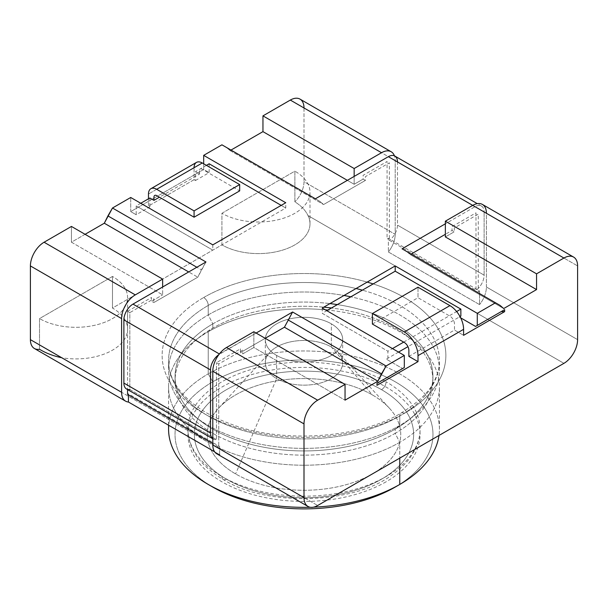 <?xml version="1.0" encoding="UTF-8"?>
<svg xmlns="http://www.w3.org/2000/svg" width="608" height="608" viewBox="0 0 608 608"><rect width="100%" height="100%" fill="white"/><g stroke="black" fill="none" stroke-linecap="round" stroke-linejoin="round"><path stroke-width="0.46" stroke-dasharray="3.04 2.28" d="M226.48 479.18A6.452 3.724 -60 0 1 223.258 479.499A6.452 3.724 -60 0 1 221.92 476.55A116.082 67.017 0 0 0 386.08 476.55A116.082 67.017 0 0 0 420.082 429.157A116.082 67.017 0 0 0 386.08 381.771A6.452 3.724 -60 0 1 381.52 389.667A109.63 63.293 180 0 1 381.52 479.18A109.63 63.293 180 0 1 226.48 479.18A109.63 63.293 0 0 0 381.52 479.18A109.63 63.293 0 0 0 381.52 389.667A109.63 63.293 0 0 0 226.48 389.667A109.63 63.293 0 0 0 226.48 479.18A109.63 63.293 180 0 1 226.48 389.667A109.63 63.293 180 0 1 381.52 389.667A6.452 3.724 120 0 0 386.08 381.771A116.082 67.017 0 0 0 382.827 379.962A116.082 67.017 0 0 0 221.92 381.771A116.082 67.017 0 0 0 187.918 429.157A116.082 67.017 0 0 0 221.92 476.55A6.452 3.724 120 0 0 223.258 479.499A6.452 3.724 120 0 0 226.48 479.18M235.6 473.913A96.733 55.845 180 0 1 235.6 394.934A96.733 55.845 180 0 1 372.4 394.934A96.733 55.845 180 0 1 372.4 473.913A96.733 55.845 180 0 1 235.6 473.913A96.733 55.845 180 0 1 218.515 408.295A96.733 55.845 180 0 1 372.4 394.934L331.36 347.016A38.692 22.336 0 0 0 269.808 352.359A38.692 22.336 0 0 0 276.64 378.609L235.6 473.913L276.64 378.609A38.692 22.336 0 0 0 326.99 380.783A38.692 22.336 0 0 0 338.192 352.359A38.692 22.336 0 0 0 331.36 347.016L372.4 394.934A96.733 55.845 180 0 1 389.485 408.295A96.733 55.845 180 0 1 361.471 479.347A96.733 55.845 180 0 1 235.6 473.913M389.348 240.289L475.988 290.312A12.897 7.448 120 0 0 484.12 275.143L397.48 225.127A12.897 7.448 -60 0 1 389.348 240.289A12.897 7.448 120 0 0 397.48 225.127L397.48 161.941L484.12 211.956A12.897 7.448 120 0 0 481.452 206.059A12.897 7.448 120 0 0 475 206.697L472.72 205.375L475 206.697L445.36 223.805L475 206.697A12.897 7.448 120 0 1 484.12 211.956L397.48 161.941L397.48 225.127L484.12 275.143L484.12 211.956L484.12 275.143A12.897 7.448 120 0 1 475.988 290.312L475.988 212.83L452.025 226.662L452.025 230.447L445.36 234.3L452.025 230.447L454.305 231.77L454.305 227.977L478.268 214.145L478.268 291.688L479.56 290.943L388.36 238.29L388.36 251.97A19.35 11.172 120 0 0 395.2 234.338L395.2 160.618A19.35 11.172 120 0 0 394.432 155.838A19.35 11.172 120 0 1 395.2 160.618L304 107.966L304 181.686L304 107.966L395.2 160.618L395.2 234.338L304 181.686A19.35 11.172 -60 0 1 294.88 201.841A19.35 11.172 120 0 0 304 181.686L395.2 234.338A19.35 11.172 120 0 1 388.36 251.97L479.56 304.623L479.56 290.943L479.56 304.623L388.36 251.97L388.36 238.29L387.068 239.035L387.068 161.492L363.105 175.324L363.105 179.109L354.16 184.277L347.358 180.348L354.16 184.277L363.105 179.109L365.385 180.432L365.385 176.639L389.348 162.807L389.348 240.289M315.4 198.793L319.96 201.43L323.578 204.562L365.385 180.432L323.578 204.562L319.96 201.43L315.4 198.793M221.92 144.826L319.96 201.43L221.92 144.826M219.359 353.962L256.12 333.062L219.64 354.122A12.897 7.448 120 0 0 218.872 354.608A12.897 7.448 120 0 1 219.64 354.122L219.359 353.962M394.812 156.036A12.897 7.448 -60 0 1 397.48 161.941M402.04 248.816L406.6 251.454L410.218 254.585L411.122 254.06L410.218 254.585L503.698 308.552L410.218 254.585L406.6 251.454L500.08 305.421L402.04 248.816M445.36 236.93L454.305 231.77L445.36 236.93M372.4 324.056L418 297.73L418 287.196L418 297.73L449.92 316.16A6.452 3.724 60 0 1 454.48 324.056L454.48 330.053L463.6 335.32L454.48 330.053L408.88 356.387M460.013 316.578L459.268 317.026L460.651 317.824L459.268 317.026L407.945 346.659M398.529 352.093L386.308 359.146L402.595 368.547L386.308 359.146L387.904 358.188L387.904 351.226L392.464 348.597M376.96 383.352L376.96 385.343M322.24 308.051L322.24 313.318L387.904 351.226L322.24 313.318L326.8 310.688M403.689 342.114L456.638 311.547M240.434 348.825L240.434 352.61L265.202 338.306L240.434 352.61L242.714 353.924L253.84 347.502L345.04 400.163L253.84 347.502L253.84 331.748L253.84 347.502L242.714 353.924L242.714 350.14L218.751 363.972L216.471 362.657L240.434 348.825M212.8 438.786L213.188 439.014A12.897 7.448 120 0 1 212.8 438.756A12.897 7.448 120 0 0 216.471 439.546L216.471 362.657L216.471 439.546L129.831 389.523A12.897 7.448 -60 0 1 126.548 388.991M213.188 439.014A12.897 7.448 120 0 0 216.471 439.546L129.831 389.523L129.831 312.634L153.794 298.802L153.794 302.586L197.782 277.195L205.96 261.98L201.4 269.876L196.84 267.246L201.4 269.876L197.782 277.195L188.693 271.951L197.782 277.195L153.794 302.586L151.514 301.272L162.64 294.85L151.514 301.272L151.514 297.487L127.551 311.319L127.551 389.568L127.551 311.319L129.831 312.634L129.831 389.523M85.082 234.316L71.44 242.197L162.64 294.85L162.64 286.991L162.64 294.85L71.44 242.197L71.44 226.442L71.44 242.197L85.082 234.316M34.405 348.506A19.35 11.172 -60 0 0 39.52 349.273L39.52 318.584L112.48 276.458L112.48 308.051L221.92 244.872L221.92 213.279L294.88 171.152L294.88 201.841C301.127 205.732 305.497 210.307 307.982 215.574A51.589 29.784 180 0 1 284.605 249.462A51.589 29.784 180 0 1 221.92 244.872L112.48 308.051A51.589 29.784 180 0 1 120.445 344.242A51.589 29.784 180 0 1 61.742 357.74C53.223 355.954 45.82 353.134 39.52 349.273L39.52 318.584L112.48 276.458A51.589 29.784 180 0 1 112.48 318.584A51.589 29.784 180 0 1 39.52 318.584A51.589 29.784 0 0 0 95.745 325.044A51.589 29.784 0 0 0 127.589 297.525A51.589 29.784 0 0 0 112.48 276.458L112.48 308.051A51.589 29.784 180 0 1 127.589 329.118A51.589 29.784 180 0 1 61.742 357.74L317.68 505.506L61.742 357.74M262.96 131.632L230.098 150.594L226.48 147.455L230.098 150.594L323.578 204.562L230.098 150.594L231.002 150.07M140.752 203.27L136.192 205.907L136.192 214.746L130.72 211.584L203.68 169.465L209.152 172.619L203.68 169.465L203.68 163.78L203.68 169.465L130.72 211.584L130.72 197.478L130.72 211.584L136.192 214.746L149.872 206.849L148.474 206.044L194.074 179.71L195.472 180.523L209.152 172.619L209.152 163.78M212.8 244.864L212.8 250.131L136.192 205.907L212.8 250.131L285.76 208.012L281.2 205.375L285.76 208.012L285.76 202.745M206.416 165.361L195.472 171.676L199.546 174.032L159.418 197.197M276.64 355.444A38.692 22.336 0 0 0 318.805 360.286A38.692 22.336 0 0 0 342.692 339.644A38.692 22.336 0 0 0 331.36 323.851L331.36 347.016A38.692 22.336 180 0 1 342.692 362.816A38.692 22.336 180 0 1 318.805 383.45A38.692 22.336 180 0 1 276.64 378.609L276.64 355.444A38.692 22.336 0 0 0 331.36 355.444A38.692 22.336 0 0 0 331.36 323.851A38.692 22.336 0 0 0 276.64 323.851A38.692 22.336 0 0 0 276.64 355.444L276.64 378.609A38.692 22.336 180 0 1 265.308 362.816A38.692 22.336 180 0 1 289.195 342.175A38.692 22.336 180 0 1 331.36 347.016L331.36 323.851A38.692 22.336 0 0 0 289.195 319.01A38.692 22.336 0 0 0 265.308 339.644A38.692 22.336 0 0 0 276.64 355.444M149.872 198.003L149.872 206.849L148.474 206.044L148.474 198.816L148.474 206.044L194.074 179.71L194.074 167.717L194.074 179.71L195.472 180.523L195.472 171.676L199.546 174.032L199.546 170.871A3.868 2.234 60 0 1 202.282 169.29L239.674 190.882M194.074 167.717L148.474 194.043L194.074 167.717A11.605 6.703 60 0 1 196.475 162.397M354.16 176.419L354.16 184.277L354.16 176.419M216.805 453.811A19.35 11.172 -60 0 0 219.64 454.685L214.632 451.797L219.64 454.685L219.64 446.47L128.44 393.817L128.44 394.843L128.44 393.817L127.551 394.334M219.64 454.685L219.64 446.47L218.751 446.986L218.751 363.972L218.751 446.986L212.8 443.551M563.92 363.341L307.982 215.574L563.92 363.341M203.68 297.525A141.877 81.913 180 0 1 367.186 282.104A141.877 81.913 180 0 0 203.68 297.525A6.452 3.724 60 0 1 208.24 305.421A6.452 3.724 -120 0 0 203.68 297.525A141.877 81.913 180 0 0 203.68 413.364A141.877 81.913 180 0 0 404.32 413.364A6.452 3.724 -120 0 0 401.098 413.045A6.452 3.724 -120 0 0 399.76 415.994A135.424 78.189 0 0 0 399.897 415.91A135.424 78.189 0 0 0 439.424 360.711A135.424 78.189 0 0 0 362.36 290.153A135.424 78.189 0 0 1 439.424 360.711L439.424 370.188A135.424 78.189 180 0 1 399.76 425.471A135.424 78.189 180 0 1 252.176 442.419A135.424 78.189 180 0 1 168.576 370.188A135.424 78.189 180 0 1 208.24 314.898L208.24 305.421A135.424 78.189 0 0 0 208.103 305.505A135.424 78.189 0 0 0 168.576 360.711A135.424 78.189 0 0 0 252.176 432.942A135.424 78.189 0 0 0 399.76 415.994A6.452 3.724 60 0 1 401.098 413.045A6.452 3.724 60 0 1 404.32 413.364A141.877 81.913 180 0 1 203.68 413.364A141.877 81.913 180 0 1 203.68 297.525M373.152 283.921A141.877 81.913 180 0 1 404.464 413.28A141.877 81.913 180 0 1 404.32 413.364A141.877 81.913 180 0 0 404.464 413.28A141.877 81.913 180 0 0 373.152 283.921M577.6 339.644L486.4 286.991A19.35 11.172 -60 0 1 479.56 304.623A19.35 11.172 120 0 0 486.4 286.991L486.4 213.279L577.6 265.932L486.4 213.279L486.4 286.991L577.6 339.644M482.395 204.417A19.35 11.172 -60 0 1 486.4 213.279M299.995 99.112A19.35 11.172 -60 0 1 304 107.966M439.424 370.188A135.424 78.189 180 0 0 350.816 296.818A135.424 78.189 0 0 1 413.014 416.579A135.424 78.189 0 0 1 399.76 425.471L395.17 429.142A128.934 74.434 0 0 0 432.934 376.504A128.934 74.434 0 0 0 337.341 304.6A128.934 74.434 180 0 1 407.786 420.668A128.934 74.434 180 0 1 395.17 429.142L399.76 425.471A135.424 78.189 0 0 1 194.986 416.579A135.424 78.189 0 0 1 208.24 314.898L212.83 323.866L208.24 314.898A135.424 78.189 180 0 1 344.006 295.488A135.424 78.189 0 0 0 208.24 314.898L208.24 305.421A135.424 78.189 0 0 1 356.06 288.526A135.424 78.189 0 0 0 208.24 305.421A135.424 78.189 0 0 0 208.103 305.505A135.424 78.189 0 0 0 168.576 360.711A135.424 78.189 0 0 0 252.176 432.942A135.424 78.189 0 0 0 399.76 415.994L399.76 425.471L399.76 415.994A135.424 78.189 0 0 0 399.897 415.91A135.424 78.189 0 0 0 439.424 360.711C439.493 366.814 438.003 373.137 434.963 379.681C430.206 390.944 418.912 402.063 401.098 413.045C360.164 438.391 281.2 444.053 229.702 423.632C186.268 407.634 167.816 380.813 168.576 360.711L168.576 370.188M212.83 323.866A128.934 74.434 180 0 1 329.969 303.59A128.934 74.434 0 0 0 212.83 323.866A128.934 74.434 0 0 0 175.066 376.504A128.934 74.434 0 0 0 254.661 445.276A128.934 74.434 0 0 0 395.17 429.142A128.934 74.434 180 0 1 200.214 420.668A128.934 74.434 180 0 1 212.83 323.866L212.83 328.084L212.83 323.866M212.8 487.076A128.98 74.465 180 0 1 212.8 381.771L208.24 373.874L208.24 331.748A135.424 78.189 0 0 0 168.576 387.038A135.424 78.189 0 0 0 252.176 459.268A135.424 78.189 0 0 0 399.76 442.32L399.76 458.12L399.76 442.32A135.424 78.189 0 0 0 439.424 387.038A135.424 78.189 0 0 0 327.864 310.072A135.424 78.189 180 0 1 413.014 340.647A135.424 78.189 180 0 1 399.76 442.32L395.17 433.352A128.934 74.434 0 0 0 407.786 336.551A128.934 74.434 0 0 0 331.474 307.99A128.934 74.434 180 0 1 432.934 380.714A128.934 74.434 180 0 1 395.17 433.352L395.17 429.142L395.17 433.352A128.934 74.434 180 0 1 254.661 449.487A128.934 74.434 180 0 1 175.066 380.714A128.934 74.434 180 0 1 212.83 328.084A128.934 74.434 180 0 1 323.783 307.162A128.934 74.434 0 0 0 212.83 328.084L208.24 331.748A135.424 78.189 180 0 1 325.303 309.822A135.424 78.189 0 0 0 208.24 331.748L208.24 373.874A135.424 78.189 180 0 1 396.515 372.058A135.424 78.189 180 0 1 439.424 429.157A135.424 78.189 180 0 1 438.984 435.472A135.424 78.189 0 0 0 396.515 372.058A135.424 78.189 0 0 0 208.24 373.874L212.8 381.771A128.98 74.465 180 0 1 387.114 377.484A128.98 74.465 180 0 1 395.2 487.076A128.98 74.465 0 0 0 395.2 381.771A128.98 74.465 0 0 0 212.8 381.771A128.98 74.465 0 0 0 210.573 485.762M386.08 481.81A116.082 67.017 180 0 1 221.92 481.81A116.082 67.017 180 0 1 221.92 387.038A116.082 67.017 180 0 1 386.08 387.038A116.082 67.017 180 0 1 386.08 481.81M168.576 429.157A135.424 78.189 180 0 1 208.24 373.874A135.424 78.189 0 0 0 168.743 425.296M310.247 507.262A135.424 78.189 0 0 0 313.561 507.148A135.424 78.189 180 0 1 310.247 507.262M399.76 442.32A135.424 78.189 180 0 1 215.696 446.318A135.424 78.189 180 0 1 194.986 340.647A135.424 78.189 180 0 1 208.24 331.748L212.83 328.084A128.934 74.434 0 0 0 200.214 336.551A128.934 74.434 0 0 0 219.929 437.152A128.934 74.434 0 0 0 395.17 433.352L399.76 442.32M221.92 213.279L294.88 171.152A51.589 29.784 180 0 1 294.88 213.279A51.589 29.784 180 0 1 221.92 213.279A51.589 29.784 0 0 0 278.145 219.731A51.589 29.784 0 0 0 309.989 192.212A51.589 29.784 0 0 0 294.88 171.152L294.88 201.841C301.127 205.732 305.497 210.307 307.982 215.574A51.589 29.784 180 0 1 309.989 223.805A51.589 29.784 180 0 1 278.145 251.324A51.589 29.784 180 0 1 221.92 244.872L221.92 213.279M187.918 429.157C187.872 435.959 189.559 442.829 192.987 449.768C197.965 460.362 208.05 470.273 223.258 479.499C266.661 507.163 354.601 504.161 392.35 474.658C399.996 469.209 405.939 463.524 410.195 457.596L414.998 449.798C418.441 442.844 420.128 435.966 420.082 429.157M481.452 206.059L477.28 203.65M218.515 408.295L269.808 352.359M389.485 408.295L338.192 352.359M342.692 339.644L342.692 362.816M265.308 339.644L265.308 362.816M413.014 416.579L407.786 420.668M194.986 416.579L200.214 420.668M175.066 376.504L175.066 380.714M432.934 380.714L432.934 376.504M413.014 340.647L407.786 336.551M439.424 429.157L439.424 387.038M168.576 425.205L168.576 387.038M194.986 340.647L200.214 336.551M127.589 329.118L127.589 297.525M309.989 223.805L309.989 192.212"/><path stroke-width="0.91" d="M397.48 161.941A12.897 7.448 120 0 0 388.36 156.674L315.4 198.793L221.92 144.826L203.68 155.359L285.76 202.745L212.8 244.864L130.72 197.478L112.48 208.012L205.96 261.98L133 304.106L219.359 353.962L133 304.106A12.897 7.448 120 0 0 123.88 319.899L123.88 383.086L210.52 433.109A12.897 7.448 120 0 0 212.8 438.756A12.897 7.448 120 0 1 210.52 433.109L210.52 369.922L210.52 433.109L123.88 383.086A12.897 7.448 120 0 0 129.831 389.523M486.4 213.279A19.35 11.172 120 0 0 472.72 205.375L388.36 156.674L315.4 198.793L221.92 144.826L203.68 155.359L203.68 163.78L203.68 155.359L285.76 202.745M219.64 454.685A19.35 11.172 120 0 1 212.8 444.957L212.8 371.237L304 423.89L212.8 371.237L212.8 444.957L304 497.61A19.35 11.172 120 0 0 308.005 506.464L216.805 453.811A19.35 11.172 -60 0 1 212.8 444.957L304 497.61L304 423.89A19.35 11.172 120 0 1 317.68 400.193L226.48 347.54A19.35 11.172 120 0 0 212.8 371.237A19.35 11.172 -60 0 1 226.48 347.54L253.84 331.748L345.04 384.4L253.84 331.748L226.48 347.54L317.68 400.193L345.04 384.4L345.04 400.163L377.902 381.186L284.422 327.218L377.902 381.186L381.52 373.867L288.04 319.899L381.52 373.867L386.08 365.97L292.6 312.003L284.422 327.218L265.202 338.306L284.422 327.218L292.6 312.003L256.12 333.062L292.6 312.003L386.08 365.97L404.32 355.444L322.24 308.051L395.2 265.932L477.28 313.318L495.52 302.784L402.04 248.816L445.36 223.805L402.04 248.816L495.52 302.784L477.28 313.318L477.28 325.432L504.64 309.632L504.64 311.63L463.6 335.32L463.6 329.323L418 355.65L418 361.646L376.96 385.343L376.96 383.352L404.32 367.551L404.32 355.444L386.08 365.97L377.902 381.186L345.04 400.163L345.04 384.4L317.68 400.193A19.35 11.172 120 0 0 304 423.89L304 497.61A19.35 11.172 120 0 0 317.68 505.506L563.92 363.341A19.35 11.172 120 0 0 577.6 339.644L577.6 265.932A19.35 11.172 120 0 0 563.92 258.035L536.56 273.828L536.56 289.583L445.36 236.93L536.56 289.583L503.698 308.552L536.56 289.583L536.56 273.828L563.92 258.035L388.36 156.674A12.897 7.448 -60 0 1 394.812 156.036L477.28 203.65M411.122 254.06L445.36 234.3L411.122 254.06M503.698 308.552L500.08 305.421L495.52 302.784L500.08 305.421L503.698 308.552M376.96 385.343L418 361.646L418 355.65L463.6 329.323A19.35 11.172 -120 0 0 449.92 305.626A19.35 11.172 60 0 1 463.6 329.323L463.6 335.32L504.64 311.63L501.182 311.63L475.555 326.428L460.651 317.824L475.555 326.428L504.64 309.632L475.555 326.428L477.28 325.432L477.28 313.318L395.2 265.932L395.2 271.198L460.864 309.107L460.864 316.069L460.013 316.578M407.945 346.659L398.529 352.093M376.96 383.352L404.32 367.551L376.96 383.352L404.32 367.551L404.32 355.444L322.24 308.051M418 361.646L408.88 356.387L418 361.646M392.464 348.597L403.689 342.114M456.638 311.547L460.864 309.107L395.2 271.198L326.8 310.688M213.188 439.014L126.548 388.991A12.897 7.448 -60 0 1 123.88 383.086L123.88 319.899L210.52 369.922A12.897 7.448 120 0 1 218.872 354.608A12.897 7.448 120 0 0 210.52 369.922L123.88 319.899A12.897 7.448 -60 0 1 133 304.106L205.96 261.98L112.48 208.012L104.302 223.22L85.082 234.316L104.302 223.22L188.693 271.951L104.302 223.22L107.92 215.908L196.84 267.246L107.92 215.908L112.48 208.012L130.72 197.478L212.8 244.864M304 107.966A19.35 11.172 120 0 0 290.32 100.069L262.96 115.87L262.96 131.632L231.002 150.07M125.605 401.158A19.35 11.172 120 0 0 128.44 402.032A19.35 11.172 120 0 1 121.6 392.297L30.4 339.644L121.6 392.297A19.35 11.172 120 0 0 125.605 401.158L34.405 348.506A19.35 11.172 -60 0 1 30.4 339.644L30.4 265.932L121.6 318.584L121.6 392.297L121.6 318.584A19.35 11.172 120 0 1 135.28 294.888L44.08 242.235L135.28 294.888A19.35 11.172 120 0 0 121.6 318.584L30.4 265.932A19.35 11.172 -60 0 1 44.08 242.235L71.44 226.442L162.64 279.095L135.28 294.888L162.64 279.095L162.64 286.991L162.64 279.095L71.44 226.442L44.08 242.235A19.35 11.172 120 0 0 30.4 265.932L30.4 339.644A19.35 11.172 120 0 0 39.52 349.273C45.82 353.134 53.223 355.954 61.742 357.74M209.152 163.78L281.2 205.375L209.152 163.78L206.416 165.361M159.418 197.197L153.946 200.359L149.872 198.003L140.752 203.27M347.358 180.348L262.96 131.632L347.358 180.348M239.674 190.882L239.674 184.566L194.074 210.892L194.074 217.208L239.674 190.882L239.674 184.566L202.282 162.974A11.605 6.703 -120 0 0 194.074 167.709M148.474 194.043L148.474 198.816L148.474 194.043A11.605 6.703 -120 0 1 150.875 188.723A11.605 6.703 -120 0 1 156.682 189.301L194.074 210.892L239.674 184.566L202.282 162.974L156.682 189.301A11.605 6.703 -120 0 0 148.474 194.043M150.875 188.723L196.475 162.397A11.605 6.703 60 0 1 202.282 162.974L156.682 189.301L194.074 210.892L194.074 217.208L156.682 195.616A3.868 2.234 60 0 0 153.946 197.197L153.946 200.359L149.872 198.003M372.4 324.056L372.4 313.523L404.32 331.953A19.35 11.172 -120 0 1 418 355.65A19.35 11.172 -120 0 0 404.32 331.953L449.92 305.626L418 287.196L372.4 313.523L404.32 331.953L449.92 305.626L418 287.196L372.4 313.523L372.4 324.056L404.32 342.486A6.452 3.724 60 0 1 408.88 350.383L408.88 356.387M391.195 151.764A19.35 11.172 120 0 1 394.432 155.838A19.35 11.172 120 0 0 381.52 152.722L354.16 168.522L354.16 176.419L354.16 168.522L381.52 152.722L290.32 100.069A19.35 11.172 -60 0 1 299.995 99.112L391.195 151.764A19.35 11.172 120 0 0 381.52 152.722L290.32 100.069L262.96 115.87L354.16 168.522L262.96 115.87L262.96 131.632M127.551 394.334L127.551 389.568L127.551 394.334L212.8 443.551M128.44 402.032L128.44 394.843L128.44 402.032L214.632 451.797L128.44 402.032M308.005 506.464A19.35 11.172 120 0 0 317.68 505.506L563.92 363.341A19.35 11.172 120 0 0 577.6 339.644L577.6 265.932A19.35 11.172 120 0 0 573.595 257.07A19.35 11.172 120 0 0 563.92 258.035L472.72 205.375L445.36 221.175L445.36 236.93L445.36 221.175L536.56 273.828L445.36 221.175L472.72 205.375A19.35 11.172 -60 0 1 482.395 204.417L573.595 257.07M367.186 282.104A141.877 81.913 180 0 1 373.152 283.921A141.877 81.913 180 0 0 367.186 282.104M362.36 290.153A135.424 78.189 0 0 0 356.06 288.526A135.424 78.189 0 0 1 362.36 290.153M344.006 295.488A135.424 78.189 180 0 1 350.816 296.818A135.424 78.189 0 0 0 344.006 295.488M329.969 303.59A128.934 74.434 180 0 1 337.341 304.6A128.934 74.434 0 0 0 329.969 303.59M323.783 307.162A128.934 74.434 180 0 1 331.474 307.99A128.934 74.434 0 0 0 323.783 307.162M325.303 309.822A135.424 78.189 180 0 1 327.864 310.072A135.424 78.189 0 0 0 325.303 309.822M438.984 435.472A135.424 78.189 180 0 1 399.76 484.447L399.76 458.12L399.76 484.447A135.424 78.189 0 0 0 438.984 435.472M210.573 485.762A128.98 74.465 0 0 0 395.2 487.076L399.76 484.447L395.2 487.076A128.98 74.465 180 0 1 212.8 487.076L208.24 484.447A135.424 78.189 0 0 0 310.247 507.262A135.424 78.189 180 0 1 168.576 429.157L168.576 425.205M168.743 425.296A135.424 78.189 0 0 0 208.24 484.447M313.561 507.148A135.424 78.189 0 0 0 399.76 484.447A135.424 78.189 180 0 1 313.561 507.148M395.2 487.076L399.76 484.447"/></g></svg>

